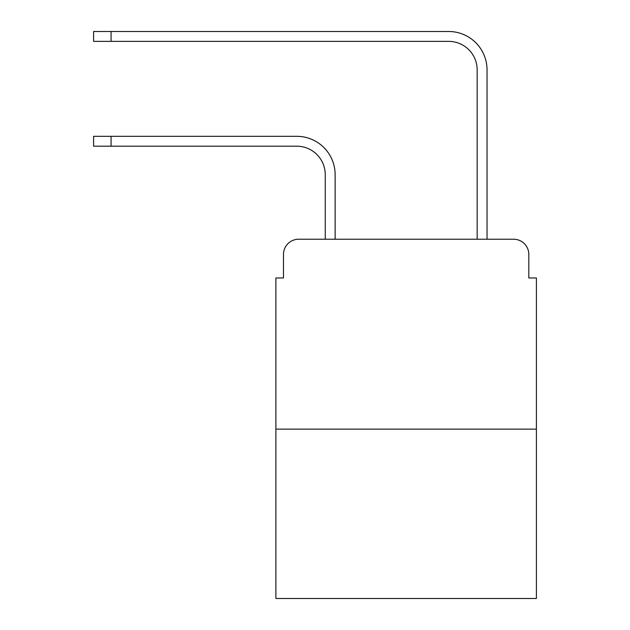 <?xml version="1.0" encoding="UTF-8"?>
<svg xmlns="http://www.w3.org/2000/svg" width="630" height="630" viewBox="0 0 630 630"><rect width="100%" height="100%" fill="white"/><g stroke="black" fill="none" stroke-linecap="round" stroke-linejoin="round"><path stroke-width="0.94" d="M283.476 254.425L283.476 277.972L283.476 254.425A15.191 15.191 0 0 1 298.667 239.235L325.253 239.235L325.253 174.675A28.484 28.484 0 0 0 296.769 146.191A28.484 28.484 0 0 1 325.253 174.675A28.484 28.484 0 0 0 296.769 146.191A28.484 28.484 0 0 1 325.253 174.675A28.484 28.484 0 0 0 296.769 146.191A28.484 28.484 0 0 1 325.253 174.675A28.484 28.484 0 0 0 296.769 146.191L93.594 146.191L93.594 136.316L111.061 136.316L111.061 146.191M536.406 429.124L275.885 429.124L275.885 598.5L536.406 598.5L536.406 277.972L528.814 277.972L528.814 254.425A15.191 15.191 0 0 0 513.623 239.235L298.667 239.235M275.885 429.124L275.885 277.972L283.476 277.972M111.061 136.316L296.769 136.316A38.359 38.359 0 0 1 335.128 174.675L335.128 239.235L335.128 174.675L335.128 239.235L335.128 174.675L335.128 239.235L335.128 174.675L335.128 239.235L346.902 239.235M465.389 239.235L477.162 239.235L477.162 69.859A28.484 28.484 0 0 0 448.678 41.375A28.484 28.484 0 0 1 477.162 69.859A28.484 28.484 0 0 0 448.678 41.375A28.484 28.484 0 0 1 477.162 69.859A28.484 28.484 0 0 0 448.678 41.375A28.484 28.484 0 0 1 477.162 69.859A28.484 28.484 0 0 0 448.678 41.375A28.484 28.484 0 0 1 477.162 69.859M487.037 239.235L487.037 69.859L487.037 239.235L487.037 69.859L487.037 239.235L487.037 69.859L487.037 239.235L487.037 69.859L487.037 239.235L513.623 239.235M528.814 277.972L528.814 254.425M93.594 31.5L111.061 31.5L111.061 41.375L93.594 41.375L93.594 31.5M487.037 69.859A38.359 38.359 0 0 0 448.678 31.5L111.061 31.5M111.061 41.375L448.678 41.375"/></g></svg>
